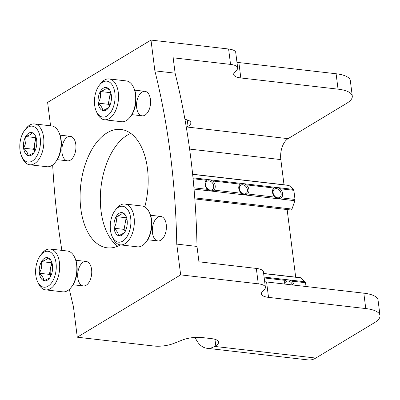 <?xml version="1.0" encoding="UTF-8"?>
<svg xmlns="http://www.w3.org/2000/svg" width="400" height="400" viewBox="0 0 400 400"><rect width="100%" height="100%" fill="white"/><g stroke="black" fill="none" stroke-linecap="round" stroke-linejoin="round"><path stroke-width="0.6" d="M284.01 184.765L280.83 159.59A16.435 9.265 96.6 0 1 288.07 138.655L346.645 103.34A32.875 10.83 -7.2 0 0 352.28 96.11L350.335 80.715A32.875 10.83 -7.2 0 0 336.1 73.755L238.87 62.56A16.435 5.415 -7.2 0 1 236.96 62.27M295.68 277.15L287.14 209.56M206.97 348.28A32.875 18.525 96.6 0 0 214.62 346.415L215.765 345.725A16.435 5.415 -7.2 0 0 218.585 342.11A16.435 5.415 -7.2 0 0 211.465 338.63L201.915 337.53A16.435 5.415 -7.2 0 0 181.965 340.18A287.645 94.75 -7.2 0 1 173.375 343.565A16.435 5.415 -7.2 0 1 153.915 346.025L77.28 337.2L180.65 274.88L258.27 283.815A16.435 5.415 -7.2 0 1 265.385 287.295A16.435 5.415 -7.2 0 1 264.565 289.34A287.645 94.75 -7.2 0 1 262.36 291.71A16.435 5.415 -7.2 0 0 261.415 293.89A16.435 5.415 -7.2 0 0 268.53 297.37L365.76 308.565A32.875 10.83 -7.2 0 1 380 315.52A32.875 10.83 -7.2 0 1 374.365 322.75L315.79 358.065A32.875 18.525 96.6 0 1 308.14 359.925L206.97 348.28A32.875 18.525 96.6 0 1 195.135 337.405M184.935 119.385A16.435 5.415 -7.2 0 1 190.865 122.7A16.435 5.415 -7.2 0 1 188.05 126.315L186.9 127.005A16.435 9.265 -83.4 0 0 186.315 127.39M50.575 125.8L47.62 102.395L150.985 40.075L228.605 49.01A16.435 5.415 -7.2 0 1 235.725 52.49L237.67 67.885A16.435 5.415 172.8 0 0 230.55 64.405L173.165 57.8L175.11 73.175L154.875 70.845L150.985 40.075M77.28 337.2L73.395 306.43A524.185 295.39 96.6 0 1 69.365 289.315M258.27 283.815L256.325 268.42L198.94 261.81L196.995 246.435L176.76 244.105L180.65 274.88M256.325 268.42A16.435 5.415 -7.2 0 1 263.44 271.9L265.385 287.295M352.28 96.11A32.875 10.83 -7.2 0 0 338.045 89.155L240.815 77.96A16.435 5.415 172.8 0 1 233.695 74.48A16.435 5.415 172.8 0 1 234.645 72.3A287.645 94.75 172.8 0 0 236.845 69.93A16.435 5.415 172.8 0 0 237.67 67.885M268.53 297.37L266.585 281.97A16.435 5.415 -7.2 0 1 264.68 281.68M266.585 281.97L363.815 293.165A32.875 10.83 172.8 0 1 378.055 300.125L380 315.52M61.885 250.38A524.185 295.39 96.6 0 1 52.665 164.955M154.875 70.845A524.185 295.39 96.6 0 1 176.76 244.105M175.11 73.175A524.185 295.39 96.6 0 1 196.995 246.435M130.745 133.395A59.585 33.575 -83.4 0 0 101.01 187.125A59.585 33.575 -83.4 0 0 117.755 246.205M86.165 285.24A12.33 6.945 -83.4 0 0 88.385 283.19A12.33 6.945 -83.4 0 0 90.445 265.28A12.33 6.945 -83.4 0 0 81.445 263.695A12.33 6.945 -83.4 0 0 78.08 279.38A12.33 6.945 -83.4 0 0 86.165 285.24M160.82 240.23A12.33 6.945 -83.4 0 0 163.04 238.18A12.33 6.945 -83.4 0 0 165.1 220.27A12.33 6.945 -83.4 0 0 156.1 218.685A12.33 6.945 -83.4 0 0 152.735 234.37A12.33 6.945 -83.4 0 0 160.82 240.23M70.365 160.14A12.33 6.945 -83.4 0 0 72.58 158.085A12.33 6.945 -83.4 0 0 74.645 140.175A12.33 6.945 -83.4 0 0 65.64 138.59A12.33 6.945 -83.4 0 0 62.275 154.28A12.33 6.945 -83.4 0 0 70.365 160.14M145.02 115.13A12.33 6.945 -83.4 0 0 147.235 113.08A12.33 6.945 -83.4 0 0 149.3 95.17A12.33 6.945 -83.4 0 0 140.295 93.585A12.33 6.945 -83.4 0 0 136.93 109.27A12.33 6.945 -83.4 0 0 145.02 115.13M144.79 206.915A59.585 33.575 -83.4 0 0 120.95 129.445A59.585 33.575 -83.4 0 0 80.775 184.795A59.585 33.575 -83.4 0 0 107.32 247.83A59.585 33.575 -83.4 0 0 120.445 244.885M240.165 184.145C241.865 183.25 243.935 183.49 246.375 184.86A6.165 4.67 -121.1 0 1 247.53 193.975C245.41 195.125 243.34 194.885 241.32 193.26A6.165 4.67 -121.1 0 1 240.165 184.145L212.655 180.975A6.165 4.67 -121.1 0 1 213.805 190.095C211.685 191.24 209.615 191 207.595 189.38A6.165 4.67 -121.1 0 1 206.445 180.26C208.14 179.365 210.21 179.605 212.655 180.975M273.89 188.025C275.59 187.135 277.655 187.37 280.1 188.74A6.165 4.67 -121.1 0 1 281.25 197.86C279.135 199.005 277.065 198.77 275.045 197.145A6.165 4.67 -121.1 0 1 273.89 188.025L246.375 184.86M192.63 174.245L288.675 185.305A1.645 0.925 96.6 0 1 288.995 185.455L293.45 189.4A1.645 0.925 96.6 0 1 293.855 190.325L295.01 199.445A1.645 0.925 96.6 0 1 294.875 200.695L291.98 209.07A1.645 0.925 96.6 0 1 291.005 210.005L194.825 198.93M284.13 283.99A6.165 4.67 -121.1 0 1 285.56 280.41C287.26 279.515 289.33 279.755 291.77 281.125A6.165 4.67 -121.1 0 1 294.16 285.145M263.64 273.46L300.345 277.685A1.645 0.925 96.6 0 1 300.67 277.84L305.12 281.78A1.645 0.925 96.6 0 1 305.53 282.71L306.01 286.51M276.53 188.625A4.905 3.715 58.9 0 0 273.915 195.115A4.905 3.715 58.9 0 0 280.885 195.92A4.905 3.715 58.9 0 0 276.53 188.625M242.81 184.745A4.905 3.715 58.9 0 0 240.195 191.235A4.905 3.715 58.9 0 0 247.165 192.035A4.905 3.715 58.9 0 0 242.81 184.745M209.085 180.86A4.905 3.715 58.9 0 0 206.47 187.35A4.905 3.715 58.9 0 0 213.44 188.15A4.905 3.715 58.9 0 0 209.085 180.86M292.555 284.96A4.905 3.715 58.9 0 0 288.2 281.01A4.905 3.715 58.9 0 0 284.735 284.06M114.885 93.02A18.08 10.19 96.6 0 1 108.93 114.46A18.08 10.19 96.6 0 1 96.36 111.455A18.08 10.19 96.6 0 1 99.385 85.185A18.08 10.19 96.6 0 1 114.885 93.02M102.675 110.74L102.85 110.635A11.71 6.6 96.6 0 0 108.27 108.14A11.71 6.6 96.6 0 0 109.135 106.845L109.365 106.44A11.71 6.6 96.6 0 0 111.355 95.42L111.29 94.92A11.71 6.6 96.6 0 0 110.23 91.125A11.71 6.6 96.6 0 0 106.995 87.69L106.705 87.595A11.71 6.6 96.6 0 0 100.42 91.39L100.19 91.795A11.71 6.6 96.6 0 0 98.2 102.81L98.265 103.31A11.71 6.6 96.6 0 0 102.56 110.54L102.675 110.74M108.555 107.755L102.85 110.635M102.56 110.54C102.675 108.32 101.245 105.91 98.265 103.31M98.2 102.81C100.4 99.335 101.065 95.665 100.19 91.795M100.42 91.39C104.045 90.305 106.14 89.04 106.705 87.595M106.995 87.69L109.255 89.965M99.385 85.185L100.67 83.52A20.545 11.58 96.6 0 1 109.15 78.935L126.315 80.915A20.545 11.58 96.6 0 1 133.53 87.305L133.985 88.295A19.27 10.86 96.6 0 1 135.785 94.95A19.27 10.86 96.6 0 1 130.76 116.29L130.095 117.155A20.545 11.58 96.6 0 1 121.615 121.735L104.45 119.76A20.545 11.58 96.6 0 1 97.235 113.37L96.36 111.455M133.53 87.305A20.545 11.58 96.6 0 1 135.45 94.4A20.545 11.58 96.6 0 1 130.095 117.155M109.15 78.935A20.545 11.58 96.6 0 1 118.285 92.425A20.545 11.58 96.6 0 1 104.45 119.76M109.45 106.275L108.265 104.28L98.145 103.115M108.265 104.28L110.365 92.655L100.245 91.49M110.365 92.655L110.73 92.435M109.61 105.955A10.275 5.79 96.6 0 1 109.15 103.745A10.275 5.79 96.6 0 1 109.315 98.465A10.275 5.79 96.6 0 1 111.04 93.555M40.23 138.03A18.08 10.19 96.6 0 1 34.275 159.465A18.08 10.19 96.6 0 1 21.705 156.465A18.08 10.19 96.6 0 1 24.73 130.195A18.08 10.19 96.6 0 1 40.23 138.03M28.02 155.745L28.195 155.645A11.71 6.6 96.6 0 0 33.615 153.145A11.71 6.6 96.6 0 0 34.48 151.855L34.71 151.45A11.71 6.6 96.6 0 0 36.7 140.43L36.635 139.93A11.71 6.6 96.6 0 0 35.575 136.135A11.71 6.6 96.6 0 0 32.34 132.7L32.05 132.605A11.71 6.6 96.6 0 0 25.765 136.395L25.535 136.805A11.71 6.6 96.6 0 0 23.545 147.82L23.61 148.32A11.71 6.6 96.6 0 0 27.905 155.55L28.02 155.745M33.9 152.76L28.195 155.645M27.905 155.55C28.02 153.33 26.59 150.92 23.61 148.32M23.545 147.82C25.745 144.345 26.41 140.675 25.535 136.805M25.765 136.395C29.39 135.315 31.485 134.05 32.05 132.605M32.34 132.7L34.6 134.975M24.73 130.195L26.015 128.53A20.545 11.58 96.6 0 1 34.495 123.945L51.66 125.925A20.545 11.58 96.6 0 1 58.875 132.315L59.33 133.305A19.27 10.86 96.6 0 1 61.13 139.96A19.27 10.86 96.6 0 1 56.105 161.3L55.44 162.165A20.545 11.58 96.6 0 1 46.96 166.745L29.795 164.77A20.545 11.58 96.6 0 1 22.58 158.38L21.705 156.465M58.875 132.315A20.545 11.58 96.6 0 1 60.795 139.41A20.545 11.58 96.6 0 1 55.44 162.165M34.495 123.945A20.545 11.58 96.6 0 1 43.63 137.435A20.545 11.58 96.6 0 1 29.795 164.77M34.795 151.285L33.61 149.29L23.49 148.125M33.61 149.29L35.71 137.665L25.59 136.5M35.71 137.665L36.075 137.445M34.955 150.965A10.275 5.79 96.6 0 1 34.495 148.75A10.275 5.79 96.6 0 1 34.66 143.475A10.275 5.79 96.6 0 1 36.385 138.565M56.035 263.135A18.08 10.19 96.6 0 1 50.08 284.57A18.08 10.19 96.6 0 1 37.51 281.565A18.08 10.19 96.6 0 1 40.535 255.3A18.08 10.19 96.6 0 1 56.035 263.135M43.825 280.85L44 280.745A11.71 6.6 96.6 0 0 49.42 278.25A11.71 6.6 96.6 0 0 50.285 276.955L50.51 276.55A11.71 6.6 96.6 0 0 52.505 265.53L52.44 265.03A11.71 6.6 96.6 0 0 51.38 261.235A11.71 6.6 96.6 0 0 48.145 257.805L47.855 257.71A11.71 6.6 96.6 0 0 41.565 261.5L41.34 261.905A11.71 6.6 96.6 0 0 39.35 272.925L39.415 273.425A11.71 6.6 96.6 0 0 43.71 280.65L43.825 280.85M49.705 277.865L44 280.745M43.71 280.65C43.825 278.435 42.395 276.025 39.415 273.425M39.35 272.925C41.55 269.45 42.215 265.775 41.34 261.905M41.565 261.5C45.195 260.415 47.29 259.15 47.855 257.71M48.145 257.805L50.4 260.075M40.535 255.3L41.82 253.63A20.545 11.58 96.6 0 1 50.3 249.05L67.465 251.025A20.545 11.58 96.6 0 1 74.68 257.415L75.13 258.405A19.27 10.86 96.6 0 1 76.935 265.06A19.27 10.86 96.6 0 1 71.91 286.405L71.245 287.265A20.545 11.58 96.6 0 1 62.765 291.85L45.6 289.87A20.545 11.58 96.6 0 1 38.385 283.48L37.51 281.565M74.68 257.415A20.545 11.58 96.6 0 1 76.6 264.51A20.545 11.58 96.6 0 1 71.245 287.265M50.3 249.05A20.545 11.58 96.6 0 1 59.435 262.535A20.545 11.58 96.6 0 1 45.6 289.87M50.6 276.385L49.41 274.39L39.295 273.225M49.41 274.39L51.51 262.77L41.395 261.605M51.51 262.77L51.88 262.545M50.76 276.065A10.275 5.79 96.6 0 1 50.3 273.855A10.275 5.79 96.6 0 1 50.46 268.58A10.275 5.79 96.6 0 1 52.19 263.665M130.69 218.125A18.08 10.19 96.6 0 1 124.735 239.56A18.08 10.19 96.6 0 1 112.165 236.555A18.08 10.19 96.6 0 1 115.19 210.29A18.08 10.19 96.6 0 1 130.69 218.125M118.48 235.84L118.655 235.735A11.71 6.6 96.6 0 0 124.075 233.24A11.71 6.6 96.6 0 0 124.94 231.945L125.165 231.54A11.71 6.6 96.6 0 0 127.16 220.52L127.095 220.02A11.71 6.6 96.6 0 0 126.035 216.225A11.71 6.6 96.6 0 0 122.8 212.795L122.51 212.7A11.71 6.6 96.6 0 0 116.22 216.49L115.995 216.895A11.71 6.6 96.6 0 0 114.005 227.915L114.07 228.415A11.71 6.6 96.6 0 0 118.365 235.64L118.48 235.84M124.36 232.855L118.655 235.735M118.365 235.64C118.48 233.425 117.05 231.015 114.07 228.415M114.005 227.915C116.205 224.44 116.87 220.765 115.995 216.895M116.22 216.49C119.85 215.405 121.945 214.145 122.51 212.7M122.8 212.795L125.055 215.065M115.19 210.29L116.475 208.62A20.545 11.58 96.6 0 1 124.955 204.04L142.12 206.015A20.545 11.58 96.6 0 1 149.335 212.405L149.785 213.395A19.27 10.86 96.6 0 1 151.59 220.05A19.27 10.86 96.6 0 1 146.565 241.395L145.9 242.255A20.545 11.58 96.6 0 1 137.42 246.84L120.255 244.86A20.545 11.58 96.6 0 1 113.04 238.47L112.165 236.555M149.335 212.405A20.545 11.58 96.6 0 1 151.255 219.505A20.545 11.58 96.6 0 1 145.9 242.255M124.955 204.04A20.545 11.58 96.6 0 1 134.09 217.525A20.545 11.58 96.6 0 1 120.255 244.86M125.255 231.375L124.065 229.38L113.95 228.215M124.065 229.38L126.165 217.76L116.05 216.595M126.165 217.76L126.535 217.535M125.415 231.055A10.275 5.79 96.6 0 1 124.955 228.845A10.275 5.79 96.6 0 1 125.115 223.57A10.275 5.79 96.6 0 1 126.845 218.66M215.765 345.725L214.955 339.31M188.05 126.315L187.24 119.9M230.55 64.405L228.605 49.01M240.815 77.96L238.87 62.56M365.76 308.565L363.815 293.165M338.045 89.155L336.1 73.755M214.62 346.415L315.79 358.065M189.605 149.085L280.83 159.59M186.9 127.005L288.07 138.655M280.1 188.74L293.855 190.325M192.995 177.835L293.45 189.4M193.085 178.725L206.445 180.26M213.805 190.095L241.32 193.26M193.93 187.805L207.595 189.38M247.53 193.975L275.045 197.145M194.04 189.085L294.875 200.695M281.25 197.86L295.01 199.445M194.745 197.875L291.98 209.07M192.645 174.36L288.995 185.455M264.205 277.95L285.56 280.41M291.77 281.125L305.53 282.71M264.095 277.06L305.12 281.78M263.655 273.575L300.67 277.84M131.895 114.645L142.15 115.83M134.715 90.155L144.97 91.335M57.24 159.655L67.495 160.835M60.06 135.165L70.315 136.345M73.045 284.76L83.3 285.94M75.865 260.265L86.12 261.445M147.7 239.75L157.955 240.93M150.52 215.255L160.775 216.435"/></g></svg>
